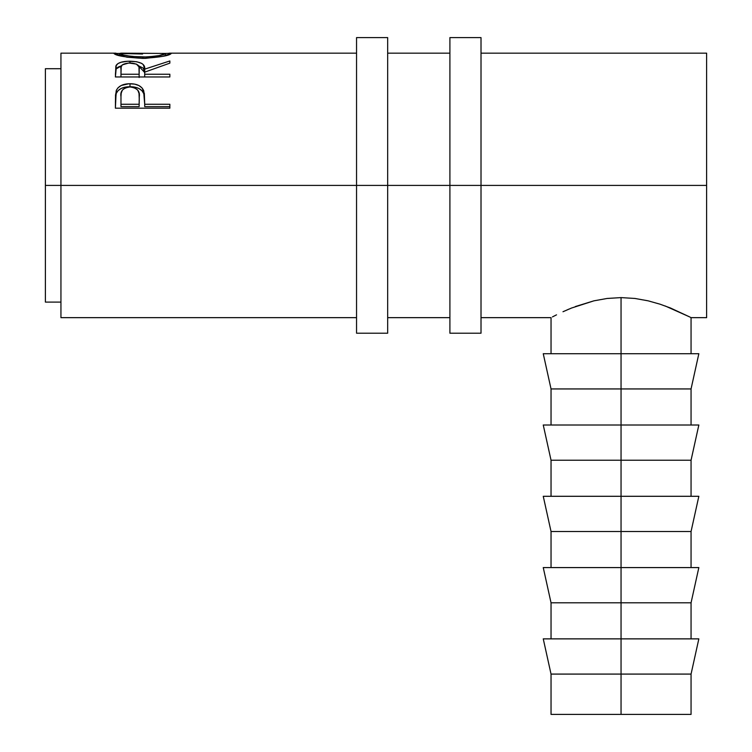 <?xml version="1.0" encoding="UTF-8"?>
<svg xmlns="http://www.w3.org/2000/svg" width="752" height="752" viewBox="0 0 752 752"><rect width="100%" height="100%" fill="white"/><g stroke="black" fill="none" stroke-linecap="round" stroke-linejoin="round"><path stroke-width="1.13" d="M356.551 333.211L356.551 185.406L60.94 185.406L60.94 53.157L60.94 185.406L45.383 185.406L45.383 68.714L45.383 185.406L356.551 185.406L356.551 37.6L356.551 185.406L387.665 185.406L387.665 37.6L387.665 185.406L356.551 185.406L356.551 333.211L387.665 333.211L387.665 185.406L481.017 185.406L481.017 37.6L481.017 185.406L449.903 185.406L449.903 333.211L481.017 333.211L481.017 185.406L706.617 185.406L706.617 53.157L481.017 53.157M387.665 333.211L387.665 185.406L449.903 185.406L449.903 333.211M449.903 37.6L449.903 185.406L449.903 37.6L481.017 37.6M481.017 333.211L481.017 185.406L706.617 185.406L706.617 53.157M698.843 638.871L691.06 674.083L551.037 674.083L621.049 674.083L621.049 602.803L551.037 602.803L621.049 602.803L621.049 531.514L551.037 531.514L621.049 531.514L621.049 460.224L551.037 460.224L621.049 460.224L621.049 388.944L551.037 388.944L621.049 388.944L621.049 297.604L634.885 298.45L648.092 300.819L660.03 304.184L648.092 300.819L634.885 298.45L621.049 297.604L621.049 353.722L698.843 353.722L621.049 353.722L621.049 388.944L691.06 388.944L621.049 388.944L621.049 425.012L698.843 425.012L621.049 425.012L621.049 460.224L691.06 460.224L621.049 460.224L621.049 496.292L698.843 496.292L621.049 496.292L621.049 531.514L691.06 531.514L621.049 531.514L621.049 567.581L698.843 567.581L621.049 567.581L621.049 602.803L691.06 602.803L621.049 602.803L621.049 638.871L698.843 638.871L621.049 638.871L621.049 714.4L551.037 714.4L691.06 714.4L691.06 674.083L621.049 674.083L621.049 714.4L691.06 714.4M114.125 53.683L119.587 53.439L113.994 53.467C115.752 55.686 125.368 57.321 142.861 58.383L126.891 57.171L114.125 53.683M145.672 58.346L142.861 58.383C160.289 57.255 169.755 55.61 171.249 53.439L163.043 56.297L145.672 58.346M171.127 53.289L165.656 53.43L171.127 53.289M169.172 53.185L170.751 53.195M114.464 53.204L115.987 53.176M169.849 76.958L115.394 76.958L115.864 66.063L117.904 63.61L121.044 62.256L127.567 61.26L136.638 61.72L141.733 63.403L143.265 64.625L144.713 69.137L169.849 60.968L169.849 63.14L144.713 72.136L144.713 74.241L169.849 74.241L169.849 76.958L169.849 74.241L144.713 74.241L144.713 76.958L144.713 72.136L169.849 63.14L169.849 60.968L144.713 69.137C145.427 64.155 140.502 61.514 129.955 61.203C122.679 61.222 118.073 62.613 116.137 65.396L115.394 76.958L169.849 76.958M169.849 108.185L115.394 108.185L116.212 90.71C118.308 86.104 122.905 83.782 130.002 83.735C137.259 83.763 141.865 86.189 143.82 91.02L143.82 93.793L142.072 90.823L138.951 88.501L134.73 87.119L130.002 86.724L130.002 83.735L130.002 86.724L125.368 87.11L121.213 88.435L118.045 90.644L116.212 93.492L116.212 90.71L115.394 102.291L116.212 93.492C118.308 89.027 122.896 86.771 130.002 86.724C137.296 86.771 141.902 89.121 143.82 93.793L144.713 104.265L169.849 104.265L169.849 108.185L115.394 108.185L115.526 95.025L116.541 89.93L118.045 87.768L121.213 85.493L128.827 83.754L134.73 84.139L138.951 85.568L142.072 87.965L144.337 93.408L144.713 104.265L169.849 104.265L169.849 108.185L169.849 106.652L144.713 106.652L169.849 106.652M660.03 304.184L670.464 308L689.669 316.921L665.2 305.979M691.06 353.722L691.06 317.654L689.979 317.09M567.027 309.927L568.991 309.091M552.438 316.921L556.508 314.844L552.438 316.921M562.994 311.732L571.558 308.029L562.994 311.732M571.558 308.029L593.939 300.828L607.127 298.459L621.049 297.604L607.127 298.459L593.939 300.828L575.346 306.553M60.94 317.654L60.94 185.406L60.94 317.654L356.551 317.654M706.617 317.654L706.617 185.406L706.617 317.654L691.06 317.654M45.383 302.097L45.383 185.406L45.383 302.097L60.94 302.097M165.656 53.448L121.204 53.157L119.577 53.448L119.577 55.686L119.577 53.448L123.46 54.962L131.487 56.438L147.383 57.011L159.142 55.592L165.656 53.448L165.656 55.676L165.656 53.448C164.556 55.093 156.942 56.306 142.842 57.114L142.842 58.383L142.842 57.114C128.611 56.325 120.865 55.112 119.577 53.448L142.589 54.012M115.394 74.457L116.137 65.396L116.137 68.93L121.58 65.734L117.904 67.191L116.137 68.93L115.394 76.958M129.955 62.971L129.955 61.203L129.955 62.971C137.118 63.488 140.201 65.556 139.205 69.156L139.129 77.512L139.205 69.156L139.129 77.512L139.129 74.241L120.978 74.241L120.978 76.958L120.978 74.241L139.129 74.241L138.979 66.919L136.432 64.089L128.752 62.999L122.285 64.879L121.185 66.853L120.978 74.241L120.978 69.043C119.953 65.499 122.943 63.478 129.946 62.971M138.509 65.753L144.713 72.559L144.713 69.137L144.713 72.559L143.265 68.178L138.509 65.753M143.82 93.793L144.713 103.701L143.82 93.793M144.713 104.265L144.713 106.652L144.713 104.265M139.129 106.652L120.978 106.652L139.129 106.652L139.252 99.555L139.129 106.652M139.252 96.933L139.252 99.527L139.026 93.445L137.813 90.174L134.599 87.777L130.021 86.931L125.565 87.758L122.36 90.043L121.194 93.229L120.978 96.641C120.029 91.095 123.037 87.862 130.021 86.931C137.137 87.909 140.21 91.246 139.252 96.952L139.252 99.508M139.252 96.952L139.129 104.265L120.978 104.265L120.978 106.652L120.978 104.265L139.129 104.265L139.252 96.952M120.978 96.641L120.978 104.265L120.978 96.641M543.254 353.722L621.049 353.722L543.254 353.722L551.037 388.944L551.037 425.012M543.254 425.012L621.049 425.012L543.254 425.012L551.037 460.224L551.037 496.292M543.254 496.292L621.049 496.292L543.254 496.292L551.037 531.514L551.037 567.581M543.254 567.581L621.049 567.581L543.254 567.581L551.037 602.803L551.037 638.871M543.254 638.871L621.049 638.871L543.254 638.871L551.037 674.083L551.037 714.4M356.551 37.6L387.665 37.6M691.06 638.871L691.06 602.803L698.843 567.581M691.06 567.581L691.06 531.514L698.843 496.292M691.06 496.292L691.06 460.224L698.843 425.012M691.06 425.012L691.06 388.944L698.843 353.722M45.383 68.714L60.94 68.714M60.94 53.157L115.253 53.157M449.903 53.157L387.665 53.157M356.551 53.157L170.027 53.157M551.037 353.722L551.037 317.654L481.017 317.654M387.665 317.654L449.903 317.654M139.205 69.146L139.205 72.568"/></g></svg>
